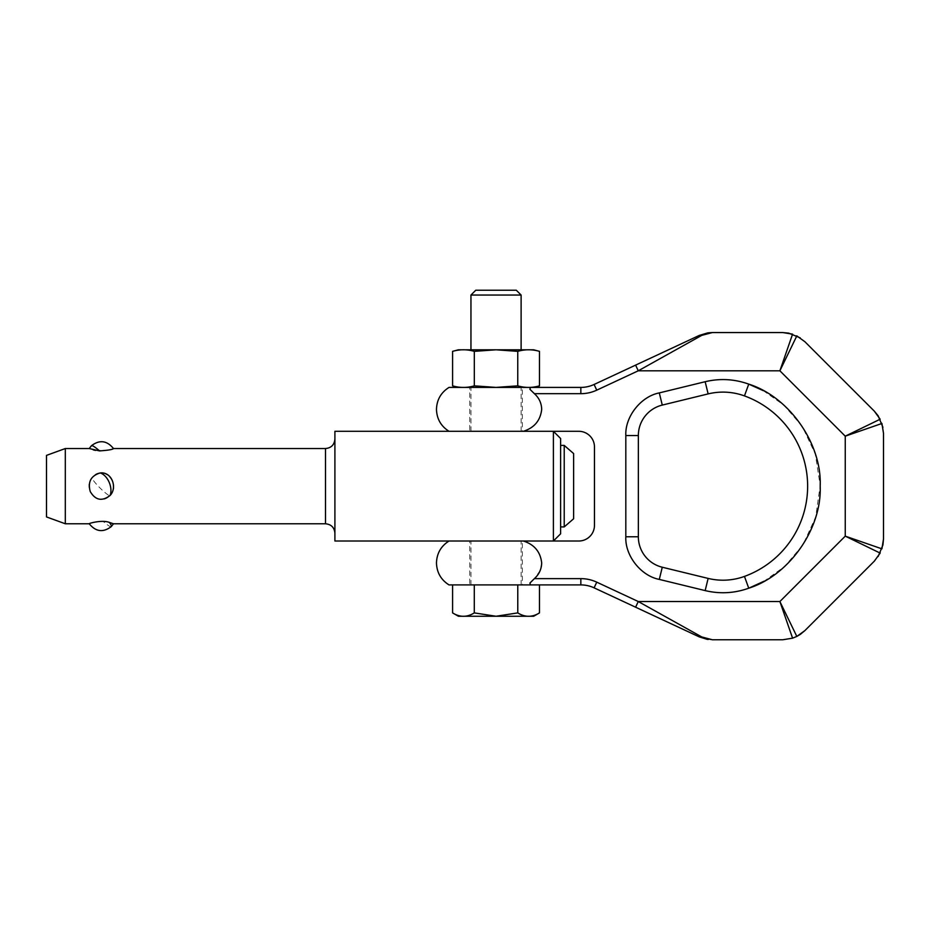 <?xml version="1.0" encoding="UTF-8"?>
<svg xmlns="http://www.w3.org/2000/svg" width="930" height="930" viewBox="0 0 930 930"><rect width="100%" height="100%" fill="white"/><g stroke="black" fill="none" stroke-linecap="round" stroke-linejoin="round"><path stroke-width="0.7" stroke-dasharray="4.65 3.49" d="M469.697 431.299L522.369 431.299L522.369 387.415L469.697 387.415L469.697 431.299L522.369 431.299M469.697 584.912L522.369 584.912L522.369 541.016L469.697 541.016L469.697 584.912L522.369 584.912M540.179 570.555L534.401 578.634L580.843 578.634A37.619 37.619 0 0 1 596.746 582.157L638.259 601.524L635.609 607.209L594.096 587.841A31.353 31.353 0 0 0 580.843 584.912L539.481 584.912M534.39 578.634L529.902 583.075L529.716 584.819M529.995 389.356L534.39 393.681C539.063 397.889 541.493 403.108 541.69 409.351C540.446 420.476 534.355 427.788 523.392 431.299L578.797 431.299A15.671 15.671 0 0 1 594.468 446.97L594.468 525.345A15.671 15.671 0 0 1 578.797 541.016L523.392 541.016C534.215 544.399 540.318 551.723 541.69 562.964M712.392 332.556L701.79 335.358L638.259 370.803L635.609 365.118L594.096 384.474A31.353 31.353 0 0 1 580.843 387.415L580.843 393.681L534.39 393.681M796.824 636.422L792.581 638.178L779.886 601.524L796.824 636.422M782.735 639.77L792.581 638.178M880.152 553.094L845.254 536.145L881.919 548.851L880.152 553.094M874.316 561.174L878.164 556.489M881.919 423.476L845.254 436.17L880.152 419.221L881.919 423.476M883.5 433.31L882.919 427.3M796.824 335.893L779.886 370.803L792.581 334.137L796.824 335.893M804.903 341.74L800.23 337.881M701.79 335.358A6.266 4.522 65 0 0 699.139 335.486L708.497 332.8M449.016 387.415L530.344 387.415M530.17 387.426L529.902 389.252M530.507 387.415L533.657 387.415M541.69 562.976L540.225 570.416M530.193 584.9L523.392 584.912M594.096 384.474L596.746 390.158L638.259 370.803L779.886 370.803L845.254 436.17L845.254 536.145L779.886 601.524L638.259 601.524L701.79 636.957A6.266 4.522 -65 0 1 699.139 636.829M701.848 636.98L708.916 639.48M708.939 639.48L712.392 639.77M449.016 431.299L553.397 431.299L553.397 541.016L449.016 541.016M469.697 541.016L522.369 541.016M469.697 387.415L522.369 387.415M708.137 393.901L662.276 405.085A31.353 31.353 0 0 0 638.352 435.542L638.352 536.773A31.353 31.353 0 0 0 662.276 567.23L708.137 578.413A62.694 62.694 0 0 0 744.453 576.414A96.057 96.057 0 0 0 744.453 395.901A62.694 62.694 0 0 0 708.137 393.901L705.161 381.719C719.925 378.231 734.456 379.022 748.743 384.125L744.453 395.901M516.301 290.23L475.765 290.23M521.114 295.043L470.952 295.043M533.657 349.796L458.42 349.796M539.481 351.354C532.239 349.262 524.997 349.262 517.754 351.354L496.039 349.796L474.312 351.354C467.069 349.262 459.827 349.262 452.585 351.354M474.312 351.354L474.312 385.845L496.039 387.415L458.42 387.415L521.114 387.415L496.039 387.415L517.754 385.845C524.997 387.95 532.239 387.95 539.481 385.845M496.039 584.912L470.952 584.912L496.039 584.912M496.039 541.016L470.952 541.016L496.039 541.016M496.039 431.299L470.952 431.299L496.039 431.299M553.397 541.016L334.905 541.016L334.905 431.299L553.397 431.299L553.397 541.016L553.397 431.299M573.624 453.561L573.624 518.766M564.219 445.412L564.219 526.915M560.616 445.412L560.616 526.915L560.616 445.412M560.616 438.507L560.616 533.808M334.905 486.158L334.905 533.181L334.905 486.158M65.309 523.776L65.309 448.539M89.234 448.539L93.256 449.876A14.101 2.244 45.1 0 1 92.105 448.155A14.101 2.244 -134.9 0 1 91.407 445.749M95.499 450.399L107.892 450.26L113.483 448.539M113.483 523.776L103.207 521.416C94.569 522.009 89.908 522.8 89.234 523.776M109.682 495.876C122.411 484.495 102.44 462.919 91.768 477.962C82.352 489.157 98.743 507.338 109.682 495.876A14.101 2.244 45.1 0 1 100.405 488.366A14.101 2.244 45.1 0 1 92.105 478.566A14.101 2.244 -134.9 0 1 91.768 477.962M46.5 516.929L46.5 455.386M533.657 616.253L496.039 616.253L474.288 612.893L474.288 584.912L452.585 584.912M539.481 612.893C532.251 617.415 525.008 617.415 517.778 612.893L496.039 616.253L458.42 616.253M474.288 612.893C467.058 617.415 459.827 617.415 452.585 612.893M517.778 584.912L517.778 612.893M517.754 351.354L517.754 385.845M452.585 385.845C459.827 387.95 467.069 387.95 474.312 385.845M708.137 578.413L705.161 590.597C719.925 594.096 734.456 593.294 748.743 588.202L744.453 576.414A96.057 96.057 0 0 0 807.635 486.158M596.746 582.157L594.096 587.841M580.843 584.912L580.843 578.634M596.746 390.158A37.619 37.619 0 0 1 580.843 393.681M662.276 567.23L659.3 579.413C641.037 576.065 624.739 555.315 625.82 536.773L625.82 435.542C624.739 417.012 641.037 396.261 659.3 392.902L705.161 381.719M763.239 390.635L783.885 405.143L802.276 426.44L815.308 454.003L820.179 485.46L815.703 516.999L802.985 544.794L784.757 566.393L764.146 581.18M659.3 392.902L662.276 405.085M625.82 536.773L638.352 536.773M625.82 435.542L638.352 435.542M325.5 448.539L325.5 523.776M111.309 526.566A14.101 2.244 45.1 0 1 103.207 521.416M521.114 584.912L521.114 541.016M521.114 431.299L521.114 387.415M470.952 431.299L470.952 387.415M470.952 584.912L470.952 541.016"/><path stroke-width="1.4" d="M541.69 562.964C540.435 551.827 534.332 544.515 523.392 541.016L449.016 541.016C440.96 546.119 436.786 553.431 436.472 562.964C436.786 572.485 440.96 579.808 449.016 584.912L452.585 584.912L452.585 612.893C459.827 617.415 467.058 617.415 474.288 612.893L474.288 584.912L523.392 584.912L449.016 584.912L530.507 584.912L529.902 583.075L534.39 578.634C539.063 574.426 541.493 569.207 541.69 562.964L541.69 562.976M452.585 612.893L458.42 616.253L496.039 616.253L517.778 612.893C525.008 617.415 532.251 617.415 539.481 612.893L539.481 584.912L530.507 584.912L580.843 584.912A31.353 31.353 0 0 1 594.096 587.841L699.139 636.829L635.609 607.209L638.259 601.524L779.886 601.524L792.581 638.178L796.824 636.422L779.886 601.524L845.254 536.145L880.152 553.094L874.316 561.174L804.903 630.587L796.824 636.422L800.207 634.446M594.096 384.474L596.746 390.158L638.259 370.803L701.79 335.358L712.392 332.556L782.735 332.556L792.581 334.137L779.886 370.803L638.259 370.803L635.609 365.118L594.096 384.474A31.353 31.353 0 0 1 580.843 387.415L449.016 387.415C440.96 392.518 436.786 399.83 436.472 409.351C436.786 418.884 440.96 426.196 449.016 431.299L523.392 431.299C534.355 427.788 540.446 420.476 541.69 409.351C541.493 403.108 539.063 397.889 534.39 393.681L529.995 389.356M529.902 389.252L530.507 387.415M804.903 341.74L874.316 411.141L880.152 419.221L845.254 436.17L881.919 423.476L883.5 433.31L883.5 539.005L881.919 548.851L845.254 536.145L845.254 436.17L779.886 370.803L796.824 335.893L804.903 341.74M800.288 634.4L804.903 630.587M792.581 638.178L782.735 639.77L712.392 639.77L701.79 636.957L638.259 601.524L596.746 582.157L594.096 587.841M878.164 556.489L882.919 545.003M882.93 544.945L883.5 539.005M882.919 427.3L878.176 415.838M878.129 415.768L874.316 411.141M800.23 337.881L788.733 333.138M788.687 333.126L782.735 332.556M701.79 335.358A6.266 4.522 -115 0 0 699.139 335.486L635.609 365.118L699.139 335.486L707.602 332.917L712.392 332.556L707.602 332.917M708.497 332.8L712.392 332.556M539.481 385.845C532.239 387.95 524.997 387.95 517.754 385.845L496.039 387.415L474.312 385.845L474.312 351.354C467.069 349.262 459.827 349.262 452.585 351.354L458.42 349.796L496.039 349.796L517.754 351.354C524.997 349.262 532.239 349.262 539.481 351.354L539.481 385.845L533.657 387.415L580.843 387.415L580.843 393.681A37.619 37.619 0 0 0 596.746 390.158M706.986 639.294L699.139 636.829A6.266 4.522 115 0 0 701.79 636.957L701.848 636.98M708.172 639.48L707.556 639.387M699.139 636.829L712.392 639.77M553.397 431.299L578.797 431.299A15.671 15.671 0 0 1 594.468 446.97L594.468 525.345A15.671 15.671 0 0 1 578.797 541.016L553.397 541.016L553.397 431.299L334.905 431.299L334.905 541.016L553.397 541.016L560.616 533.808L560.616 438.507L553.397 431.299M807.635 486.158A96.057 96.057 0 0 0 744.453 395.901A62.694 62.694 0 0 0 708.137 393.901L662.276 405.085A31.353 31.353 0 0 0 638.352 435.542L638.352 536.773A31.353 31.353 0 0 0 662.276 567.23L708.137 578.413A62.694 62.694 0 0 0 744.453 576.414A96.057 96.057 0 0 0 807.635 486.158A96.057 96.057 0 0 1 744.453 576.414L748.743 588.202C734.456 593.305 719.936 594.107 705.161 590.597L659.3 579.413C640.828 575.844 624.902 555.57 625.82 536.773L625.82 435.542C624.902 416.745 640.828 396.471 659.3 392.902L705.161 381.719C719.936 378.208 734.456 379.01 748.743 384.125L763.239 390.635M475.765 290.23L516.301 290.23L521.114 295.043L470.952 295.043L475.765 290.23M474.312 351.354L496.039 349.796L533.657 349.796L539.481 351.354M573.624 518.766L573.624 453.561L564.219 445.412L564.219 526.915L573.624 518.766M560.616 526.915L564.219 526.915M560.616 445.412L564.219 445.412M100.208 472.952C111.856 471.557 117.657 487.692 110.089 495.458C102.068 501.607 95.453 500.317 90.257 491.575C87.629 481.938 90.954 475.73 100.208 472.952A14.101 8.684 -111.4 0 1 110.612 493.749A14.101 8.684 68.6 0 1 110.089 495.458M65.309 523.776L46.5 516.929L46.5 455.386L65.309 448.539L65.309 523.776L89.234 523.776C88.245 523.555 101.963 519.498 109.461 522.439L113.483 523.776L325.5 523.776L325.5 448.539C331.208 447.981 334.347 444.842 334.905 439.134M113.483 448.539C112.821 449.527 108.159 450.306 99.51 450.899A14.101 2.244 -134.9 0 0 91.407 445.749C99.568 439.576 106.927 440.506 113.483 448.539L325.5 448.539M99.51 450.899L89.234 448.539L91.407 445.749M65.309 448.539L89.234 448.539M93.256 449.876L95.499 450.399M474.288 612.893L496.039 616.253L533.657 616.253L539.481 612.893M517.778 584.912L517.778 612.893M517.754 351.354L517.754 385.845M452.585 351.354L452.585 385.845C459.827 387.95 467.069 387.95 474.312 385.845M596.746 582.157A37.619 37.619 0 0 0 580.843 578.634L580.843 584.912M534.39 393.681L580.843 393.681M764.146 581.18L748.743 588.202C789.221 575.426 822.027 528.554 820.179 486.158C822.027 443.761 789.221 396.889 748.743 384.125L744.453 395.901M580.843 578.634L534.39 578.634M708.137 578.413L705.161 590.597L659.3 579.413L662.276 567.23M638.352 435.542L625.82 435.542M638.352 536.773L625.82 536.773M708.137 393.901L705.161 381.719M659.3 392.902L662.276 405.085M109.461 522.439A14.101 2.244 -134.9 0 1 110.612 524.16A14.101 2.244 45.1 0 1 111.309 526.566C103.16 532.75 95.802 531.821 89.234 523.776M521.114 349.796L521.114 295.043M325.5 523.776C331.208 524.346 334.347 527.473 334.905 533.181M111.309 526.566L113.483 523.776M470.952 349.796L470.952 295.043M458.42 387.415L452.585 385.845"/></g></svg>
